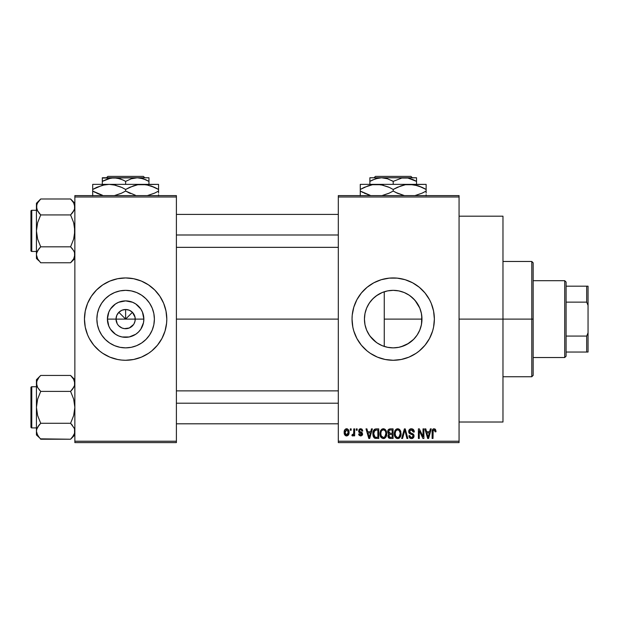 <?xml version="1.0" encoding="UTF-8"?>
<svg xmlns="http://www.w3.org/2000/svg" width="619" height="619" viewBox="0 0 619 619"><rect width="100%" height="100%" fill="white"/><g stroke="black" fill="none" stroke-linecap="round" stroke-linejoin="round"><path stroke-width="0.93" d="M117.215 323.745L116.024 319.102A9.602 9.602 0 0 0 125.626 328.712A9.602 9.602 0 0 0 135.236 319.102L143.856 319.102A18.222 18.222 0 0 1 125.626 337.324A18.222 18.222 0 0 1 107.404 319.102L135.236 319.102A9.602 9.602 0 0 1 125.626 328.712A9.602 9.602 0 0 1 116.024 319.102L116.759 315.427L118.84 312.316L121.951 310.227L125.626 309.5L125.626 319.102L132.42 312.316L135.05 317.23L135.05 320.982L134.037 323.745M122.802 328.287L124.272 328.612M124.837 328.681L129.309 327.977L124.373 328.627L121.951 327.977L118.84 325.896L120.295 327.095M121.076 327.567L121.951 327.977M117.641 324.441L118.84 325.896L117.641 324.441M154.386 319.102A28.76 28.76 0 0 1 125.626 347.863A28.76 28.76 0 0 1 96.866 319.102L97.423 313.493L99.055 308.1L101.717 303.124L105.292 298.768L109.648 295.193L114.623 292.532L120.016 290.899L125.626 290.342L131.243 290.899L136.637 292.532L141.612 295.193L145.968 298.768L149.543 303.124L152.204 308.1L153.837 313.493L154.386 319.102L153.837 324.72L152.204 330.113L149.543 335.08L145.968 339.444L141.612 343.019L136.637 345.673L131.243 347.313L125.626 347.863L120.016 347.313L114.623 345.673L109.648 343.019L105.292 339.444L101.717 335.08L99.055 330.113L97.423 324.72L96.866 319.102A28.76 28.76 0 0 1 125.626 290.342A28.76 28.76 0 0 1 154.386 319.102M84.463 319.141A41.164 41.164 0 0 0 87.589 334.84L89.322 338.508A41.164 41.164 0 0 0 96.487 348.18M87.604 334.879A41.164 41.164 0 0 0 89.322 338.508L93.809 345.216L99.512 350.927L102.762 353.333L109.88 357.14L117.602 359.477L121.595 360.072L125.626 360.273L133.658 359.477A41.164 41.164 0 0 0 137.557 358.502M96.556 348.242A41.164 41.164 0 0 0 113.656 358.486L109.88 357.14M113.703 358.502A41.164 41.164 0 0 0 117.602 359.477M137.604 358.486A41.164 41.164 0 0 0 154.704 348.242M154.765 348.18A41.164 41.164 0 0 0 163.656 334.879M163.671 334.84A41.164 41.164 0 0 0 166.797 319.141M133.658 359.477L141.38 357.14L148.498 353.333L151.748 350.927L157.45 345.216L161.93 338.508L165.025 331.057L166.596 323.141L166.797 319.102A41.164 41.164 0 0 1 125.626 360.273A41.164 41.164 0 0 1 84.463 319.102L85.252 327.134L87.596 334.856L86.234 331.057M421.338 325.076L421.965 319.102A28.76 28.76 0 0 1 393.204 347.863A28.76 28.76 0 0 1 364.444 319.102L364.978 324.635M419.558 330.616L419.759 330.151M415.055 337.804L413.949 339.026M408.687 343.344L401.073 346.764L407.294 344.179L413.685 339.297M392.632 347.863L387.564 347.305L393.119 347.863M376.801 342.733L378.224 343.653M371.346 337.804L374.503 340.961M366.657 330.167L369.574 335.498M365.009 324.789L366.603 330.051M352.041 319.141A41.164 41.164 0 0 0 353.797 331.026M353.82 331.088A41.164 41.164 0 0 0 356.884 338.485M432.604 331.018A41.164 41.164 0 0 0 434.368 319.102A41.164 41.164 0 0 1 393.204 360.273A41.164 41.164 0 0 1 352.041 319.102L352.83 327.134L353.813 331.057L356.9 338.508A41.164 41.164 0 0 0 381.234 358.494M381.273 358.502A41.164 41.164 0 0 0 405.136 358.502M405.174 358.494A41.164 41.164 0 0 0 432.58 331.088M459.066 319.102L502.976 319.102L502.976 216.193L502.976 319.102L459.066 319.102M176.4 319.102L338.314 319.102L176.4 319.102M133.619 324.441L129.309 327.977M135.236 319.102L125.626 319.102L118.84 312.316L125.626 319.102L125.626 309.5L129.309 310.227L132.42 312.316L129.735 315.001L125.626 319.102L116.024 319.102A9.602 9.602 0 0 1 125.626 309.5A9.602 9.602 0 0 1 135.236 319.102A9.602 9.602 0 0 0 125.626 309.5A9.602 9.602 0 0 0 116.024 319.102L107.404 319.102L108.797 312.131L110.476 308.982L115.505 303.952L118.655 302.273L125.626 300.88L132.605 302.273L135.754 303.952L140.784 308.982L142.463 312.131L143.856 319.102L143.5 322.661L140.784 329.231L138.517 331.993L135.754 334.26L129.185 336.976L122.075 336.976L118.655 335.939L115.505 334.26L110.476 329.231L108.797 326.081L107.404 319.102A18.222 18.222 0 0 1 125.626 300.88A18.222 18.222 0 0 1 143.856 319.102L135.236 319.102M364.908 324.286L364.444 319.102L364.916 313.918M366.324 329.331L365.21 325.702M367.601 332.21L366.982 330.917M368.684 334.136L367.609 332.233M376.267 342.353L369.969 336.055M387.587 347.313L383.022 346.006M381.335 345.301L380.089 344.706M401.058 346.772L399.387 347.197M398.45 347.383L397.754 347.507M413.26 339.715L409.507 342.794M418.8 332.225L417.098 335.103M421.152 325.873L420.162 329.115M421.763 315.713L421.508 324.201M364.808 314.553L364.444 319.102A28.76 28.76 0 0 1 393.204 290.342A28.76 28.76 0 0 1 421.965 319.102L384.252 319.102L384.252 346.439L384.252 319.102L421.965 319.102L421.407 324.72L419.775 330.113L417.113 335.08L413.538 339.444L409.182 343.019L404.207 345.673L398.814 347.313L393.204 347.863L387.595 347.313L382.194 345.673L377.226 343.019L372.862 339.444L369.288 335.08L366.634 330.113L364.993 324.72L364.444 319.102L364.993 313.493L366.634 308.1L369.288 303.124L372.862 298.768L377.226 295.193L382.194 292.532L387.595 290.899L393.204 290.342L398.814 290.899L404.207 292.532L409.182 295.193L413.538 298.768L417.113 303.124L419.775 308.1L421.407 313.493L421.965 319.102L421.338 313.137M338.314 195.612L459.066 195.612L338.314 195.612L338.314 196.981L459.066 196.981L459.066 441.231L338.314 441.231L338.314 195.612M338.314 442.6L459.066 442.6L459.066 195.612L459.066 196.981L338.314 196.981L338.314 441.231L459.066 441.231L459.066 442.6L338.314 442.6L338.314 441.231L338.314 442.6M350.292 428.882L350.292 430.251L351.166 430.251L351.166 428.882L350.292 428.882L351.166 428.882L350.292 428.882L350.292 430.251L351.166 430.251L351.166 428.882L351.166 430.251L350.292 430.251L350.292 428.882M356.281 428.882L356.281 430.251L357.155 430.251L357.155 428.882L356.281 428.882L357.155 428.882L356.281 428.882L356.281 430.251L357.155 430.251L357.155 428.882L357.155 430.251L356.281 430.251L356.281 428.882M371.454 428.882L370.704 431.745L367.678 431.745L366.92 428.882L366.007 428.882L368.792 438.484L369.713 438.484L372.367 428.882L371.454 428.882L372.367 428.882L371.454 428.882L370.704 431.745L367.678 431.745L366.92 428.882L366.007 428.882L368.792 438.484L369.713 438.484L372.367 428.882L369.713 438.484L368.792 438.484L366.007 428.882L366.92 428.882M385.854 430.259L384.105 428.851L381.9 429.145L380.623 430.607L380.02 432.774L380.136 435.327L381.242 437.656L382.929 438.577L384.933 438.113L386.039 436.844L386.682 434.399L385.854 430.259L383.347 428.75L380.847 430.22L379.981 433.671C379.826 436.333 380.948 437.981 383.339 438.608C385.784 437.966 386.906 436.279 386.713 433.555L385.854 430.259M400.199 430.259L398.45 428.851L396.245 429.145L394.968 430.607L394.365 432.774L394.481 435.327L395.587 437.656L397.274 438.577L399.278 438.113L400.385 436.844L401.027 434.399L400.199 430.259L397.692 428.75L395.193 430.22L394.326 433.671C394.171 436.333 395.293 437.981 397.684 438.608C400.129 437.966 401.251 436.279 401.058 433.555L400.199 430.259M412.587 428.982L414.281 432C414.243 430.043 413.283 428.959 411.387 428.75L409.407 429.532L408.672 431.536L409.414 433.439L413.02 435.188L412.943 436.797L411.836 437.471L410.459 437.169L409.793 435.614L408.919 435.737L409.6 437.772L411.279 438.6L413.376 437.857L414.003 435.497L413.043 433.896L409.948 432.58L409.732 430.7L411.743 429.919L412.85 430.53L413.407 432.124L414.281 432L413.546 429.71L411.697 428.766M430.329 428.882L429.578 431.745L426.561 431.745L425.802 428.882L424.889 428.882L427.675 438.484L428.596 438.484L431.25 428.882L430.329 428.882L431.25 428.882L430.329 428.882L429.578 431.745L426.561 431.745L425.802 428.882L424.889 428.882L427.675 438.484L428.596 438.484L431.25 428.882L428.596 438.484L427.675 438.484L424.889 428.882L425.802 428.882M356.9 338.508L361.38 345.216L367.09 350.927L370.332 353.333L377.451 357.14L385.173 359.477L393.204 360.273L401.236 359.477L408.958 357.14L416.069 353.333L419.318 350.927L425.021 345.216L429.509 338.508L432.596 331.057L433.579 327.134L434.368 319.102L433.579 311.071L431.234 303.349L429.509 299.697L425.021 292.988L419.318 287.286L412.61 282.798L405.151 279.711L397.236 278.14L389.165 278.14L381.25 279.711L373.799 282.798L367.09 287.286L361.38 292.988L356.9 299.697L353.813 307.156L352.234 315.071L352.041 319.102A41.164 41.164 0 0 1 393.204 277.939A41.164 41.164 0 0 1 434.368 319.102A41.164 41.164 0 0 0 432.604 307.194M435.993 431.745L435.118 431.869L435.993 431.745L435.211 429.129L433.834 428.766L432.696 429.4L432.132 431.428L432.124 438.484L432.998 438.484L433.176 430.453L434.368 429.926L435.118 431.869L435.993 431.745L435.552 429.563M423.017 428.882L423.017 436.565L419.342 428.882L418.398 428.882L418.398 438.484L419.272 438.484L419.272 430.785L422.955 438.484L423.891 438.484L423.891 428.882L423.017 428.882L423.891 428.882L423.017 428.882L423.017 436.565L419.342 428.882L418.398 428.882L418.398 438.484L419.272 438.484L419.272 430.785L422.955 438.484L423.891 438.484L423.891 428.882L423.891 438.484L422.955 438.484M404.486 431.513L402.559 438.484L401.646 438.484L404.385 428.882L401.646 438.484L402.559 438.484L404.865 430.004L406.923 438.484L407.828 438.484L405.236 428.882L404.385 428.882L405.236 428.882L404.385 428.882L401.646 438.484L402.559 438.484L404.865 430.004L406.923 438.484L407.828 438.484L405.236 428.882L407.828 438.484L406.923 438.484L405.035 430.762M390.094 428.882L388.368 429.625L387.711 431.698L387.966 433.06L388.91 434.058L388.082 435.211L388.121 437.014L388.894 438.105L390.365 438.484L393.08 438.484L393.08 428.882L390.372 428.882C388.616 428.952 387.734 429.896 387.711 431.698L388.91 434.058L387.966 436.07L390.365 438.484L393.08 438.484L393.08 428.882L393.08 438.484L390.117 438.476M376.174 428.882L374.572 429.246L373.505 430.491L372.901 432.905L373.087 435.799L374.75 438.244L378.735 438.484L378.735 428.882L376.174 428.882C373.744 429.385 372.638 431.002 372.87 433.733L374.905 438.306L378.735 438.484L378.735 428.882L378.735 438.484M362.765 431.002L361.891 431.126L362.765 431.002L360.637 428.75L359.074 429.4L358.749 432.108L361.767 434.136L360.637 434.995L359.523 433.865L358.649 433.996L359.221 435.443L361.063 435.962L362.517 434.778L362.277 432.828L359.446 431.172L359.732 430.027L360.575 429.748L361.527 430.143L361.891 431.126L362.765 431.002L362.169 429.408L360.854 428.758M353.782 428.882L353.619 433.927L353.054 434.685L352.165 434.615L351.909 435.614L352.954 435.954L353.782 434.747L353.782 435.861L354.656 435.861L354.656 428.882L353.782 428.882L354.656 428.882L353.782 428.882L353.619 433.927L352.165 434.615L351.909 435.614L352.745 435.993L353.782 434.747L353.782 435.861L354.656 435.861L354.656 428.882L354.656 435.861L353.782 435.861M346.609 428.75L344.636 430.027L344.179 432.441L344.837 435.025L346.609 435.993L348.567 434.739L349.046 432.371L348.567 430.004L346.609 428.75C344.822 429.215 344.009 430.437 344.179 432.441C344.056 434.376 344.86 435.559 346.609 435.993C348.381 435.544 349.193 434.345 349.046 432.371C349.186 430.406 348.373 429.199 346.609 428.75L346.454 428.758M421.508 314.011L421.756 315.69M419.906 308.424L421.16 312.363M419.759 308.053L415.063 300.416L419.558 307.597M409.515 295.418L413.268 298.505M413.941 299.178L415.055 300.408M399.379 291.015L404.269 292.563L408.687 294.868M404.238 292.547L401.05 291.433M393.591 290.35L398.45 290.829M383.014 292.207L387.548 290.907L392.616 290.35M390.914 290.435L387.571 290.899M380.112 293.499L381.35 292.903M369.574 302.706L372.893 298.745L376.801 295.48M378.224 294.551L380.081 293.514M366.99 307.272L368.692 304.061M365.202 312.518L366.316 308.881M74.86 442.6L176.4 442.6L176.4 441.231L74.86 441.231L74.86 196.981L176.4 196.981L176.4 441.231L176.4 195.612L74.86 195.612L176.4 195.612L176.4 196.981L74.86 196.981L74.86 195.612L74.86 441.231L176.4 441.231L176.4 442.6L74.86 442.6L74.86 441.231L74.86 442.6M166.797 319.102L166 311.071L163.664 303.349L159.857 296.238L154.735 289.994L148.498 284.879L141.38 281.072L133.658 278.728L125.626 277.939L117.602 278.728L109.88 281.072L102.762 284.879L96.525 289.994L91.403 296.238L87.596 303.349L85.252 311.071L84.463 319.102A41.164 41.164 0 0 1 125.626 277.939A41.164 41.164 0 0 1 166.797 319.102L166.596 323.141M502.976 422.019L502.976 319.102L502.976 422.019L459.066 422.019M432.58 307.125A41.164 41.164 0 0 0 405.174 279.718M405.136 279.711A41.164 41.164 0 0 0 381.273 279.711M381.234 279.718A41.164 41.164 0 0 0 356.908 299.681M356.884 299.72A41.164 41.164 0 0 0 353.82 307.125M353.797 307.186A41.164 41.164 0 0 0 352.041 319.064M434.058 314.065L433.764 312.069M408.958 281.072L407.72 280.585M367.09 287.286L364.096 289.994M355.174 303.349L354.447 305.237M377.451 357.14L378.31 357.48M419.318 350.927L422.313 348.211M433.764 326.143L434.058 324.147M369.976 302.142L367.624 305.956M374.534 297.228L371.361 300.393M382.14 292.555L376.282 295.851M384.252 291.773L384.252 319.102L384.252 291.773L382.225 292.524M415.063 300.416L410.142 295.859M420.169 309.098L419.79 308.138M166.797 319.064A41.164 41.164 0 0 0 163.671 303.372M165.025 307.156L163.664 303.349A41.164 41.164 0 0 0 154.765 290.025M154.704 289.963A41.164 41.164 0 0 0 137.604 279.718M141.38 281.072L137.58 279.711A41.164 41.164 0 0 0 133.658 278.728M117.602 278.728A41.164 41.164 0 0 0 113.703 279.703M113.656 279.718A41.164 41.164 0 0 0 96.556 289.963M96.487 290.025A41.164 41.164 0 0 0 87.604 303.333L89.322 299.697M87.589 303.372A41.164 41.164 0 0 0 84.463 319.064M99.512 287.286L98.599 288.059M84.664 315.071L84.463 319.102M151.748 350.927L152.661 350.153M161.93 338.508L163.664 334.856M141.612 295.193L136.637 292.532M101.717 303.124L99.055 308.1M109.648 343.019L114.623 345.673M149.543 335.08L152.204 330.113M117.641 313.771L117.215 314.467M118.84 312.316L118.198 313.021M120.991 310.692L120.295 311.117M130.965 311.117L130.269 310.692M132.42 312.316L131.715 311.674M134.037 314.467L133.619 313.771M435.923 430.754L435.969 431.141M434.213 429.888L435.103 431.559M435.041 431.025L434.948 430.631M433.246 430.321L434.058 429.88L433.029 431.064M432.998 431.892L432.998 438.484L432.124 438.484L432.998 438.484M435.466 429.431L434.097 428.75C432.565 429.145 431.907 430.213 432.124 431.961L432.124 431.698M432.132 431.428L432.426 429.88M432.433 429.865L433.076 429.044M433.323 428.905L434.097 428.75M427.938 436.913L426.855 432.867L429.284 432.867L428.069 437.486L427.574 435.513L428.008 437.2M427.706 436L426.855 432.867L429.284 432.867L428.069 437.486M419.272 438.484L418.398 438.484L418.398 428.882L419.342 428.882M412.153 430.043L411.31 429.88L413.407 432.124L414.281 432L413.407 432.124L413.26 431.281M413.252 431.265L412.85 430.538M410.049 430.298L409.546 431.52L410.97 429.896M410.977 433.099L409.546 431.52L409.732 432.302M408.919 435.737L409.793 435.614L408.919 435.737C408.973 437.486 409.855 438.445 411.55 438.608L414.034 435.977L411.418 433.246M412.2 433.501L411.72 433.339M413.685 434.592L413.887 435.033M413.902 435.072L414.003 435.497M414.003 436.48L413.887 436.975M413.871 437.014L413.384 437.85M412.734 438.353L412.053 438.569M410.482 438.414L410.01 438.151M409.089 436.821L408.966 436.294M411.178 437.463L409.832 435.969M412.943 436.797L413.159 435.946L411.836 437.471M413.159 435.946L412.587 434.724M411.387 428.75C409.677 428.874 408.764 429.803 408.672 431.536L409.995 433.826L412.888 434.964L411.279 434.259M408.981 432.89L408.741 432.24M410.25 428.952L408.927 430.282M409.422 429.516L409.817 429.184M410.312 428.928L410.838 428.797M413.546 429.71L413.113 429.292M400.563 430.956L400.857 431.807M401.027 434.437L400.926 435.211M400.756 435.931L400.601 436.38M399.278 438.12L398.837 438.368M398.528 438.484L398.118 438.577M396.114 438.113L396.733 438.438M394.481 435.319L394.411 434.917M394.326 433.671L394.334 433.215M394.365 432.782L394.504 431.9M394.775 431.025L394.968 430.607M395.077 430.414L395.417 429.911M396.237 429.153L397.297 428.781M399.147 429.16L399.735 429.656M399.162 429.168L399.742 429.656M398.079 428.781L397.692 428.75M394.334 434.089L394.357 434.499M397.143 437.409L395.572 435.869L395.201 433.702C395.038 431.652 395.874 430.375 397.7 429.88C399.479 430.344 400.307 431.567 400.191 433.54L399.162 436.89L400.191 433.54C400.385 435.652 399.549 436.968 397.684 437.486L396.377 437.006L395.572 435.869L396.98 437.354M396.771 430.089L397.537 429.88M399.201 430.53L397.7 429.88L398.907 430.275M398.907 437.099L397.847 437.478M395.201 433.702L395.286 434.809L395.201 433.702M395.487 431.675L395.208 433.385L395.688 431.219M400.191 433.54L400.16 432.921L400.191 433.54M399.665 431.149L399.317 430.654M388.887 438.097L388.33 437.455M388.121 437.022L388.005 436.557M388.794 434.143L387.711 431.698M387.726 431.42L387.865 430.584M388.368 429.625L388.067 430.089M390.481 433.37L392.206 433.37L392.206 430.004L390.349 430.004L392.206 430.004L392.206 433.37L390.481 433.37L388.585 431.691L389.452 430.12L388.608 432.054L389.452 430.12L390.349 430.004L389.668 430.058M390.334 437.354L388.833 435.908L389.653 434.584L390.566 434.492L392.206 434.492L392.206 437.362L390.295 437.354M389.653 434.584L390.566 434.492L389.653 434.584M389.096 433.014L389.753 433.315L388.608 432.054M390.566 434.492L392.206 434.492L392.206 437.362L390.682 437.362M388.871 435.497L389.127 434.925M386.217 430.956L386.511 431.807M386.705 433.122L386.666 432.696M386.682 434.414L386.581 435.203M386.411 435.931L386.256 436.38M386.21 436.48L385.815 437.207M384.933 438.12L384.492 438.368M384.182 438.484L383.772 438.577M380.012 434.499L380.066 434.917M379.981 433.671L379.989 433.215M380.43 431.025L380.623 430.607M381.9 429.153L382.952 428.781M383.347 428.75L384.082 428.843M384.817 429.168L385.397 429.656M386.248 431.025L386.07 430.631M380.391 436.24L380.693 436.882M381.552 436.496L383.339 437.486L381.227 435.869L380.855 433.702C380.693 431.652 381.528 430.375 383.354 429.88C385.134 430.344 385.962 431.567 385.846 433.54L384.817 436.89L385.846 433.54C386.039 435.652 385.204 436.968 383.339 437.486L382.031 437.006L381.227 435.869L381.559 436.503M382.426 430.089L383.192 429.88M384.856 430.53L383.509 429.88L384.561 430.275M383.981 437.393L383.501 437.478M380.855 433.702L381.095 431.814L380.855 433.702M381.142 431.675L381.343 431.219M385.846 433.54L385.815 432.921L385.846 433.54M385.567 431.691L385.815 432.921M374.75 438.237L375.988 438.476M374.317 437.981L373.861 437.509M373.528 436.975L373.257 436.356M373.249 436.333L373.087 435.799M372.948 435.049L372.886 434.414M373.327 430.901L373.489 430.514M374.24 429.485L375.741 428.897M373.969 435.66L373.806 434.832M374.642 430.499L373.744 433.749L374.093 431.404L376.29 430.004L377.861 430.004L377.861 437.362L375.068 437.169L373.744 433.749L373.969 431.799M374.093 431.404L374.797 430.367M375.772 430.027L377.861 430.004L377.861 437.362L376.313 437.362M374.371 436.527L374.046 435.884M373.76 433.153L373.791 434.708M374.41 430.77L374.998 430.244M368.831 436L367.972 432.867L370.402 432.867L369.187 437.486L367.972 432.867L370.402 432.867L369.187 437.486L369.025 436.743M369.365 436.565L369.272 437.022M361.713 429.021L362.161 429.4L361.713 429.013M361.101 429.841L361.782 430.6M361.744 430.507L361.45 430.066M359.415 430.615L360.126 429.81M358.649 433.996L359.523 433.865L358.649 433.996L360.668 435.993L362.641 433.996L359.624 431.466M361.264 432.139L361.829 432.41M362.517 434.778L362.301 435.203M358.819 434.77L358.711 434.383M359.523 433.865L360.637 434.995L359.616 434.298M360.374 434.971L361.032 434.956M361.767 434.136L360.637 434.995L361.767 434.136L360.49 433.161L361.697 433.818M360.745 433.246L359.732 432.89M360.637 428.75L358.525 431.01L360.49 433.161M359.291 429.184L360.204 428.789M351.909 435.614L352.745 435.993L351.909 435.614L352.165 434.615L353.054 434.685M352.165 434.615L353.619 433.927L353.782 432.503M352.629 434.731L353.565 434.105M346.911 428.774L347.491 428.944M348.799 430.561L348.946 431.164M348.528 434.817L348.218 435.242M345.704 435.784L344.829 435.018M344.675 434.77L344.458 434.298M344.249 433.47L344.187 432.743M345.642 428.982L346.3 428.774M348.172 432.371L346.741 434.987L345.062 432.797L346.586 429.748L348.157 431.946L347.685 434.391L348.172 432.371M345.108 433.223L345.062 432.797M345.851 434.716L345.495 434.321M345.062 431.954L345.108 431.544M348.11 431.482L347.955 430.87M347.886 430.708L348.157 431.946M428.472 435.668L428.348 436.116M399.1 430.429L400.16 432.921M375.996 437.354L375.215 437.231M369.589 435.668L369.473 436.116M345.332 434.043L345.193 433.64M345.193 431.126L345.325 430.723M531.791 319.102L531.791 376.739L531.791 319.102L502.976 319.102L531.791 319.102L531.791 261.473L531.791 319.102L533.16 319.102L531.791 319.102M533.16 375.362L533.16 319.102L533.16 375.362L531.791 376.739L502.976 376.739M533.16 262.843L533.16 319.102L533.16 262.843L531.791 261.473L502.976 261.473M74.86 254.796L73.669 258.889L70.589 262.766L73.653 258.912L74.551 256.854L74.551 252.714L74.86 254.788M40.297 262.34L40.715 262.766L70.589 262.766L74.86 258.494L70.589 262.766L40.715 262.766L37.643 258.912L36.436 254.788L36.745 252.73L37.627 250.695L40.715 246.819L37.627 239.073L36.436 230.872L37.635 222.662L40.715 214.932L37.643 211.079L36.436 206.955L36.753 209.036L36.745 204.897L37.627 202.862L40.715 198.985L37.635 202.846L40.715 198.985L70.589 198.985L40.715 198.985L36.436 203.256L40.715 198.985L37.635 202.846M37.179 203.736L37.627 202.862M31.77 251.461A0.82 0.82 0 0 1 30.95 250.633L30.95 211.118A0.82 0.82 0 0 1 31.77 210.29L36.436 210.29L31.77 210.29L31.77 251.461L36.436 251.461L31.77 251.461L31.77 210.29A0.82 0.82 0 0 0 30.95 211.118L30.95 250.633A0.82 0.82 0 0 0 31.77 251.461M70.968 199.372L73.653 202.839L74.86 206.955L74.543 204.866L74.551 209.021L72.307 213.029L73.653 211.079L70.589 214.932L72.307 213.029L70.589 214.932L40.715 214.932L70.589 214.932L73.669 222.678L74.86 230.872L73.661 239.089L70.589 246.819L40.715 246.819L70.589 246.819L73.653 250.672L74.543 252.699L73.661 250.68L74.543 252.699M37.148 203.813L36.436 206.955L36.436 258.494L36.436 254.788L37.674 258.966M37.132 210.073L36.436 206.955L36.436 254.788L36.745 252.73L38.989 248.722L37.635 250.687M74.118 210.189L70.589 214.932L73.669 222.678L74.551 226.724L74.543 235.042L73.661 239.089L70.589 246.819L73.653 250.672M40.715 246.819L38.989 248.722L40.715 246.819L38.989 248.722L40.715 246.819L37.627 239.073L36.436 230.872L37.635 222.662L40.715 214.932L37.202 210.228M36.753 252.699L37.186 251.562M70.589 262.766L72.307 260.862L70.589 262.766M36.436 203.256L36.436 206.955L36.436 203.256M36.436 254.68L36.436 258.494L39.067 260.955M37.627 258.889L38.989 260.862M38.881 212.897L40.715 214.932M38.989 248.722L37.643 250.672M74.86 207.071L74.543 209.052M74.86 203.256L70.589 198.985L73.653 202.839L74.543 204.866M74.86 206.955L74.551 204.881M72.415 248.853L70.589 246.819M74.094 251.523L73.669 250.695M176.4 234.996L338.314 234.996L176.4 234.996M338.314 403.209L176.4 403.209L338.314 403.209M564.721 280.686L566.099 282.055L566.099 286.171L566.099 282.055L564.721 280.686L533.16 280.686L564.721 280.686L564.721 357.527L533.16 357.527L564.721 357.527L564.721 280.686M566.099 356.157L564.721 357.527L566.099 356.157L566.099 352.041L566.099 356.157M566.099 302.134L566.099 336.078L566.099 286.171L566.099 302.134L586.68 302.134L588.05 305.384L588.05 332.829L586.68 336.078L566.099 336.078L566.099 352.041L566.099 336.078L586.68 336.078L586.68 352.041L588.05 352.041L588.05 332.829L588.05 352.041L586.68 352.041L586.68 336.078L588.05 332.829L588.05 286.171L566.099 286.171L586.68 286.171L586.68 302.134L586.68 286.171L588.05 286.171L588.05 305.384L586.68 302.134L566.099 302.134M566.099 352.041L586.68 352.041L566.099 352.041M30.95 211.497L30.95 213.037M30.95 248.714L30.95 250.254M37.148 257.93L36.753 256.885M70.589 214.932L72.307 213.029M37.148 210.096L36.753 209.052M74.86 431.257L74.551 433.315L72.307 437.324L73.653 435.374L70.589 439.227L73.653 435.374L74.551 433.315L74.551 429.176L74.86 431.25M40.336 438.84L70.589 439.227L74.86 434.956L70.589 439.227L40.715 439.227L37.643 435.374L36.436 431.25L36.745 429.191L37.627 427.156L40.715 423.28L37.627 415.535L36.436 407.333L37.635 399.123L40.715 391.394L37.643 387.54L36.436 383.416L36.753 385.498L36.745 381.358L38.989 377.35L37.186 380.19M36.436 383.409L36.436 434.956L36.436 431.25L36.745 433.315L39.02 437.362M40.715 375.447L38.989 377.342L40.715 375.447L38.989 377.342L40.715 375.447L70.589 375.447L40.715 375.447L36.436 379.718L40.715 375.447M31.77 427.915A0.82 0.82 0 0 1 30.95 427.095L30.95 387.579A0.82 0.82 0 0 1 31.77 386.751L36.436 386.751L31.77 386.751L31.77 427.915L36.436 427.915L31.77 427.915L31.77 386.751A0.82 0.82 0 0 0 30.95 387.579L30.95 427.095A0.82 0.82 0 0 0 31.77 427.915M70.968 375.834L73.653 379.3L74.86 383.416L74.551 381.358L74.551 385.482L72.307 389.49L73.653 387.54L70.589 391.394L72.307 389.49L70.589 391.394L40.715 391.394L70.589 391.394L73.669 399.139L74.86 407.333L73.661 415.55L70.589 423.28L40.715 423.28L70.589 423.28L74.164 428.139M37.148 380.275L36.436 383.416L36.436 431.25L36.745 429.191L38.989 425.183L37.635 427.141L40.715 423.28L38.989 425.183L40.715 423.28L37.627 415.535L36.436 407.333L37.635 399.123L40.715 391.394L37.643 387.54L36.753 385.513L36.436 379.718L36.436 383.416M74.118 386.651L70.589 391.394L73.669 399.139L74.86 407.333L73.661 415.55L70.589 423.28L74.094 427.984M36.753 429.16L37.186 428.023M70.589 439.227L72.307 437.324L70.589 439.227M38.989 437.324L36.436 434.956L36.436 431.141M74.86 383.532L74.543 385.513M74.86 379.718L70.589 375.447L73.653 379.3L74.86 383.416M72.415 425.315L70.589 423.28M30.95 387.958L30.95 389.498M30.95 425.176L30.95 426.715M74.156 428.108L74.543 429.16M40.715 423.28L38.989 425.176M70.589 391.394L72.307 389.49M40.715 391.394L38.989 389.49M37.148 386.558L36.753 385.513M74.156 380.275L74.543 381.327M375.416 176.4L410.985 176.4L375.416 176.4L374.038 177.769L375.416 176.4M412.362 177.769L410.985 176.4L412.362 177.769M372.661 179.928L378.472 178.04L381.536 177.769L387.525 178.775L393.204 181.382L401.801 178.04L407.882 178.032L416.533 181.382L412.409 179.348L416.533 181.382L416.533 184.361L416.533 178.032M393.204 181.382L401.801 178.04L416.533 177.769L381.536 177.769L387.525 178.775L393.204 181.382L393.204 184.361L393.204 181.382L391.626 180.516M369.876 178.04L369.876 184.361L369.876 181.382L375.509 178.79L381.536 177.769L369.876 177.769L404.865 177.769L407.882 178.032L413.747 179.928M364.514 187.255L372.406 184.733L376.739 184.361L360.273 184.361L426.135 184.361L405.375 184.733L413.933 184.725L422.204 187.402L418.173 185.793L426.135 189.453L422.212 187.402L426.135 189.453L426.135 191.062L422.212 193.113L414.9 195.612L422.212 193.113L426.135 191.062L426.135 184.725M421.895 193.26L426.135 191.062L426.135 193.113L426.135 191.062M397.444 187.255L405.344 184.733L409.67 184.361L416.308 185.243L413.964 184.733M409.67 184.361L376.739 184.361L380.995 184.725L389.274 187.402L393.204 189.453L393.204 191.062L393.204 189.453L389.281 187.402L393.204 189.453L401.158 185.793L405.344 184.733L409.67 184.361L418.127 185.777M395.781 192.463L404.439 195.612L397.135 193.12L393.204 191.062L398.002 193.507M388.964 193.26L381.962 195.612L389.281 193.113L393.204 191.062L389.003 193.244M360.273 184.733L360.273 189.453L368.228 185.793L372.406 184.733L380.995 184.725L388.399 187.008M376.739 184.361L372.476 184.725L376.739 184.361L383.401 185.243L381.033 184.733M370.085 195.271L360.273 191.062L360.273 189.453L360.273 191.062L368.251 194.73L360.273 191.062L360.273 195.79M426.135 195.79L426.135 194.737M426.135 187.402L426.135 189.453L423.512 188.029M393.204 189.453L397.398 187.278M360.273 189.453L364.189 187.402L360.273 189.453L360.273 185.777M360.273 188.122L360.273 187.402M389.281 187.402L390.628 188.06M418.173 185.793L422.212 187.402M397.135 193.12L393.204 191.062M370.092 195.279L364.204 193.12M360.273 193.113L360.273 191.062L362.896 192.486M426.135 192.393L426.135 193.113M416.533 179.928L416.533 181.382L414.668 180.377M369.876 178.783L369.876 181.382L372.653 179.928M369.876 180.439L369.876 179.936M371.083 180.709L369.876 181.382M107.845 176.4L143.415 176.4L107.845 176.4L106.468 177.769L107.845 176.4M144.792 177.769L143.415 176.4L144.792 177.769M147.098 180.377L144.838 179.348L148.955 181.382L148.955 184.361L148.955 177.769L148.955 178.783L148.955 177.769L137.294 177.769L143.283 178.775L148.955 181.382L148.955 179.928M102.305 178.783L102.305 184.361L102.305 181.382L110.902 178.04L116.983 178.032L122.848 179.928L125.626 181.382L125.626 184.361L125.626 181.382L131.267 178.79L137.294 177.769L102.305 177.769L102.305 181.382L107.938 178.79L113.966 177.769L119.954 178.775L124.048 180.516M102.646 185.205L109.161 184.361L92.695 184.361L158.565 184.361L137.797 184.733L146.355 184.725L154.634 187.402L150.603 185.793L158.565 189.453L154.642 187.402L158.565 189.453L158.565 191.062L154.642 193.113L147.322 195.612L154.642 193.113L158.565 191.062L158.565 184.725M154.634 193.12L158.565 191.062L158.565 193.113L158.565 191.062M129.874 187.255L137.766 184.733L142.099 184.361L148.738 185.243L146.393 184.733M142.099 184.361L109.161 184.361L113.424 184.725L121.695 187.402L125.626 189.453L125.626 191.062L125.626 189.453L121.711 187.402L125.626 189.453L133.588 185.793L137.766 184.733L146.355 184.725L154.634 187.402M135.437 195.271L125.626 191.062L130.423 193.507M121.386 193.26L114.391 195.612L121.711 193.113L125.626 191.062L121.432 193.244M96.943 187.255L104.835 184.733L109.161 184.361L113.424 184.725L120.829 187.008M109.161 184.361L104.905 184.725L109.161 184.361L115.83 185.243L113.455 184.733M92.695 184.733L92.695 191.062L100.68 194.73L96.618 193.113M102.506 195.271L92.695 191.062L92.695 195.79M102.522 195.279L92.695 191.062L92.695 189.453L102.367 185.282M158.565 195.79L158.565 194.737M158.565 187.402L158.565 189.453L155.934 188.029M125.626 189.453L129.828 187.278M92.695 185.777L92.695 189.453L96.618 187.402M92.695 188.122L92.695 187.402M96.92 187.263L92.695 189.453M121.711 187.402L123.057 188.06M135.422 195.271L125.626 191.062M92.695 193.113L92.695 191.062L95.318 192.486M129.549 193.113L128.203 192.463M158.565 192.393L158.565 193.113M125.626 181.382L131.267 178.79L137.294 177.769L140.312 178.032L146.169 179.928M102.305 178.032L148.955 177.769M102.305 180.439L102.305 179.936M103.505 180.709L102.305 181.382M459.066 216.193L502.976 216.193M176.4 214.406L338.314 214.406M176.4 247.345L338.314 247.345M338.314 423.798L176.4 423.798M338.314 390.868L176.4 390.868"/></g></svg>
